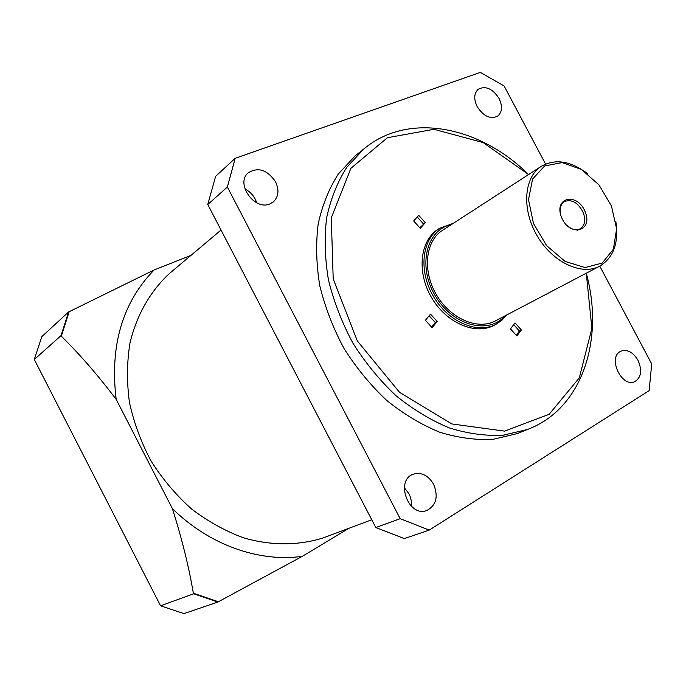 <?xml version="1.0" encoding="UTF-8"?>
<svg xmlns="http://www.w3.org/2000/svg" width="686" height="686" viewBox="0 0 686 686"><rect width="100%" height="100%" fill="white"/><g stroke="black" fill="none" stroke-linecap="round" stroke-linejoin="round"><path stroke-width="1.03" d="M193.349 593.193L218.388 601.751L302.329 556.329C259.308 562.486 209.393 545.138 172.366 508.583C181.859 538.476 188.847 566.679 193.349 593.193L193.649 593.776L217.882 602.051L183.942 613.61L160.575 605.807L34.3 359.498L41.803 336.663L68.626 311.924L61.011 335.634L61.303 336.209C79.507 354.019 97.798 375.07 116.174 399.363C109.709 345.847 122.357 302.715 154.101 269.975L69.175 311.701L61.303 336.209M327.968 536.143L323.097 537.961C298.479 545.679 271.039 545.807 243.504 537.824C225.291 531.067 207.987 521.463 191.6 509.021C176.088 495.12 162.608 479.188 151.169 461.224C141.162 442.427 133.924 422.859 129.465 402.519C126.696 382.136 126.859 362.354 129.946 343.18C136.557 315.294 150.174 291.499 169.013 273.877L172.538 270.91M425.406 320.293L430.516 314.111L437.196 321.468L432.12 327.668L425.406 320.293M494.229 325.215L493.766 325.456C475.029 335.343 446.114 322.78 431.485 297.45C416.634 272.256 419.926 240.923 437.762 229.493L439.615 228.292L453.317 223.319M516.85 335.969L521.36 329.983L515.032 322.917L510.487 328.868L516.85 335.969M425.269 222.684L420.269 228.309L413.684 220.969L418.717 215.361L425.269 222.684L419.798 227.786M528.589 174.544L483.253 142.611L433.981 129.302L387.427 137.715L350.915 168.293L331.287 217.814L333.199 278.893L357.312 340.899L399.518 392.315L451.817 423.939L504.596 431.117L549.152 414.293L579.31 377.849L591.881 328.371L586.281 273.208C604.64 339.707 582.131 409.216 527.345 429.505L503.112 435.224C485.739 436.116 467.792 433.672 449.287 427.901C430.799 420.218 413.023 409.473 395.959 395.659C379.675 380.284 365.346 362.808 352.956 343.214C341.997 322.797 333.833 301.72 328.465 279.991C324.838 258.356 324.229 237.605 326.647 217.745C330.729 198.811 337.443 182.013 346.773 167.333L363.683 149.076C408.247 111.492 479.711 126.01 528.589 174.536M545.559 164.04L504.09 85.947L480.329 72.39L235.212 158.286L227.358 187.021L207.764 204.522L375.808 527.534L404.337 538.579L429.222 530.107L649.153 390.643L651.7 363.923L599.77 266.134M375.808 527.534L400.178 518.676L429.222 530.107M400.178 518.676L227.358 187.021M235.212 158.286L215.636 176.336L207.764 204.522M620.238 351.532C607.633 357.912 621.688 387.676 634.541 381.75C641.247 377.686 642.405 370.526 637.989 360.279C633.161 352.312 627.57 349.234 621.216 351.035L620.238 351.532M477.173 106.639C483.613 116.44 490.507 119.561 497.83 116.02C502.246 111.972 502.658 106.124 499.074 98.484C492.574 88.588 485.628 85.518 478.228 89.249C474 93.305 473.64 99.101 477.173 106.639M269.872 203.922L273.482 201.77C278.627 196.59 279.305 189.911 275.523 181.747C267.197 169.699 258.056 166.758 248.1 172.915C235.247 183.574 254.515 210.945 269.872 203.922M433.586 484.196C428.244 475.329 421.513 471.985 413.401 474.172C394.81 480.054 408.359 517.596 426.641 510.564C436.262 505.505 438.577 496.715 433.586 484.196M357.929 153.673L355.159 155.885L338.292 174.055C328.98 188.65 322.266 205.337 318.158 224.125C315.714 243.822 316.263 264.402 319.813 285.848C325.104 307.371 333.164 328.242 344.012 348.454C356.274 367.842 370.474 385.129 386.621 400.332C403.557 413.984 421.204 424.6 439.572 432.171C457.956 437.848 475.801 440.232 493.105 439.314L517.235 433.595L521.034 432.06M256.701 202.773L255.149 198.974C252.757 194.524 249.352 191.197 244.945 189.002M411.446 506.319L411.291 500.84L410.091 496.312L408.942 493.731L404.32 487.686M506.868 314.883L501.818 320.345L495.729 324.435C476.976 334.331 448.027 321.725 433.372 296.352C418.486 271.107 421.761 239.723 439.615 228.292M451.397 224.562C426.529 229.398 417.388 265.816 435.044 295.443C452.211 325.361 488.423 335.248 504.836 315.946M615.891 221.784C618.918 243.058 613.456 257.893 599.504 266.271C581.402 275.926 552.367 262.172 537.078 235.701C521.557 209.376 523.872 177.357 541.194 166.372L442.281 230.47C425.397 241.215 422.293 270.816 436.33 294.62C450.153 318.553 477.473 330.438 495.138 321.039L495.549 320.825M541.194 166.372C555.326 158.38 570.906 160.91 587.928 173.961M611.449 205.963L598.947 184.868L581.428 169.425L562.1 162.608L544.641 165.943L532.559 179.08L528.503 199.643L533.502 223.507L546.639 245.665L565.118 261.417L585.004 267.557L602.214 263.081L613.404 249.181L616.62 228.824L611.449 205.963M585.201 211.871C593.364 231.679 569.483 237.467 561.482 217.213C553.448 197.028 577.501 192.02 585.201 211.871M566.482 225.042C571.352 229.561 575.948 230.796 580.27 228.747C584.858 225.497 585.861 220.12 583.28 212.634C578.135 202.627 571.85 198.94 564.415 201.573C560.488 204.325 559.304 208.947 560.856 215.421M417.165 216.896L423.442 223.902M516.266 335.308L519.379 330.978L521.36 329.983M513.805 324.752L519.379 330.978M431.554 327.102L435.301 322.523L437.196 321.468M429.127 315.783L435.301 322.523M217.882 602.051L218.388 601.751M69.175 311.701L68.626 311.924M154.101 269.975L190.965 255.372M34.3 359.498L61.011 335.634M160.575 605.807L193.649 593.776M172.366 508.583L116.174 399.363M348.84 528.331L302.329 556.329M323.097 537.961L371.769 519.756M410.434 505.29L411.54 504.879M169.013 273.877L221.038 230.033M254.712 201.65L255.929 200.621M517.235 433.595L527.345 429.505M355.159 155.885L363.683 149.076M413.401 474.172L412.835 474.395M273.482 201.77L273.054 202.13M495.729 324.435L493.766 325.456M599.504 266.271L495.138 321.039M564.415 201.573L561.242 203.485M580.27 228.747L577.08 230.556"/></g></svg>
